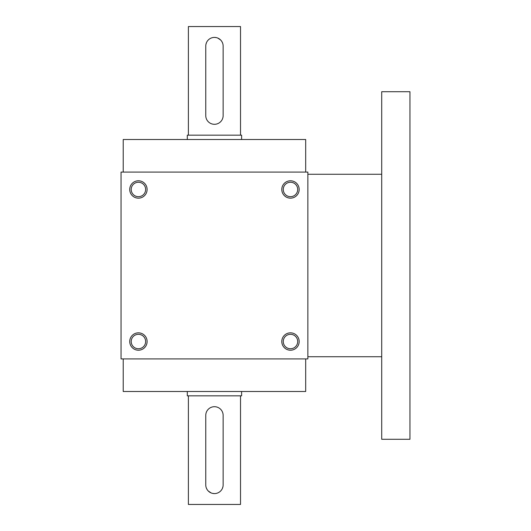<?xml version="1.0" encoding="UTF-8"?>
<svg xmlns="http://www.w3.org/2000/svg" width="531" height="531" viewBox="0 0 531 531"><rect width="100%" height="100%" fill="white"/><g stroke="black" fill="none" stroke-linecap="round" stroke-linejoin="round"><path stroke-width="0.8" d="M123.219 358.91L123.219 391.493L305.69 391.493L305.69 358.91M307.861 172.09L307.861 358.91L121.041 358.91L121.041 172.09L307.861 172.09M147.114 341.533A8.688 8.688 0 0 0 134.077 334.006A8.688 8.688 0 0 0 134.077 349.053A8.688 8.688 0 0 0 147.114 341.533M129.73 189.467A8.688 8.688 0 0 1 142.766 181.947A8.688 8.688 0 0 1 142.766 196.994A8.688 8.688 0 0 1 129.73 189.467M299.172 341.533A8.688 8.688 0 0 0 286.136 334.006A8.688 8.688 0 0 0 286.136 349.053A8.688 8.688 0 0 0 299.172 341.533M281.795 189.467A8.688 8.688 0 0 1 294.824 181.947A8.688 8.688 0 0 1 294.824 196.994A8.688 8.688 0 0 1 281.795 189.467M145.64 341.533A7.222 7.222 0 0 0 134.814 335.28A7.222 7.222 0 0 0 134.814 347.785A7.222 7.222 0 0 0 145.64 341.533M131.203 189.467A7.222 7.222 0 0 1 142.029 183.215A7.222 7.222 0 0 1 142.029 195.72A7.222 7.222 0 0 1 131.203 189.467M297.699 341.533A7.222 7.222 0 0 0 286.873 335.28A7.222 7.222 0 0 0 286.873 347.785A7.222 7.222 0 0 0 297.699 341.533M283.262 189.467A7.222 7.222 0 0 1 294.088 183.215A7.222 7.222 0 0 1 294.088 195.72A7.222 7.222 0 0 1 283.262 189.467M123.219 172.09L123.219 139.507L305.69 139.507L305.69 172.09M381.716 174.268L307.861 174.268M381.716 91.717L381.716 439.283L409.959 439.283L409.959 91.717L381.716 91.717M223.139 484.903L223.139 415.388A8.688 8.688 0 0 0 214.451 406.7A8.688 8.688 0 0 0 205.762 415.388L205.762 484.903A8.688 8.688 0 0 0 214.451 493.591A8.688 8.688 0 0 0 223.139 484.903M240.516 395.834L240.516 504.45L188.386 504.45L188.386 395.834M206.433 488.241L207.229 489.735M208.305 491.042L211.106 492.921M212.745 493.418L214.444 493.591M222.469 488.241L222.967 486.615M241.605 391.493L241.605 395.834L187.297 395.834L187.297 391.493M205.762 46.097L205.762 115.612A8.688 8.688 0 0 0 214.451 124.3A8.688 8.688 0 0 0 223.139 115.612L223.139 46.097A8.688 8.688 0 0 0 214.451 37.409A8.688 8.688 0 0 0 205.762 46.097M188.386 135.166L188.386 26.55L240.516 26.55L240.516 135.166M222.476 42.759L221.673 41.265M220.597 39.958L217.796 38.079M216.163 37.582L214.458 37.409M206.433 42.759L205.935 44.385M187.297 139.507L187.297 135.166L241.605 135.166L241.605 139.507M381.716 356.732L307.861 356.732"/></g></svg>
